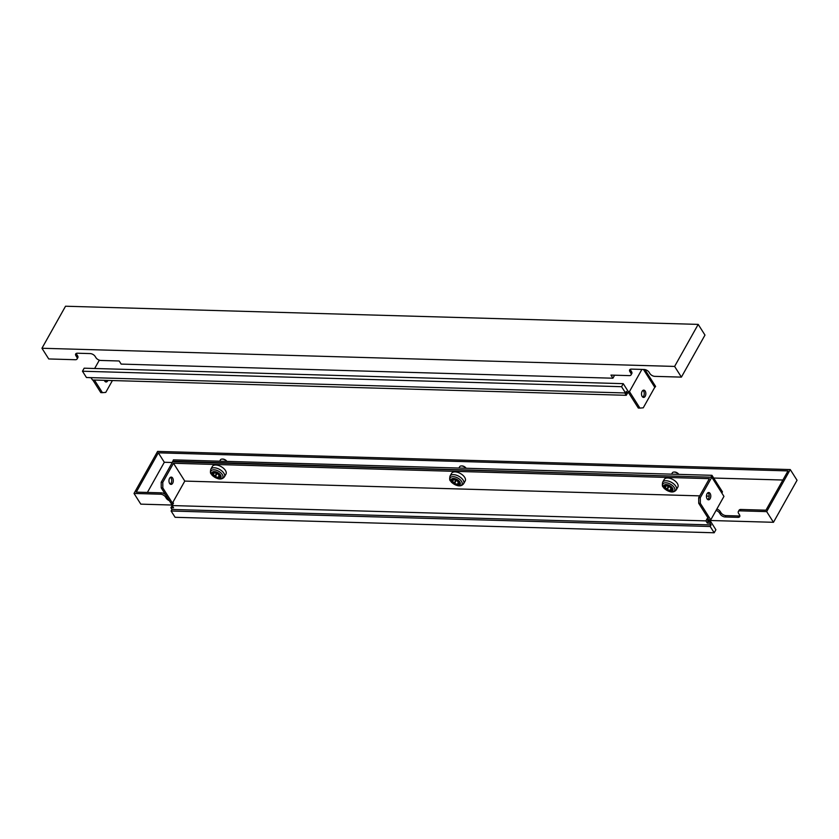 <?xml version="1.0" encoding="UTF-8"?>
<svg xmlns="http://www.w3.org/2000/svg" width="839" height="839" viewBox="0 0 839 839"><rect width="100%" height="100%" fill="white"/><g stroke="black" fill="none" stroke-linecap="round" stroke-linejoin="round"><path stroke-width="1.26" d="M707.728 499.53A3.639 2.16 91.6 0 0 708.577 498.576A3.639 2.16 91.6 0 0 707.917 492.776M710.172 498.628A3.639 2.16 91.6 0 0 710.633 494.737A3.639 2.16 91.6 0 0 708.724 492.535A3.639 2.16 91.6 0 0 707.067 493.72A3.639 2.16 91.6 0 0 706.606 497.621A3.639 2.16 91.6 0 0 708.515 499.813A3.639 2.16 91.6 0 0 710.172 498.628M169.572 478.293A3.639 2.16 -88.4 0 1 171.229 477.108A3.639 2.16 -88.4 0 1 173.149 479.31A3.639 2.16 -88.4 0 1 172.687 483.201A3.639 2.16 -88.4 0 1 171.03 484.386A3.639 2.16 -88.4 0 1 169.111 482.184A3.639 2.16 -88.4 0 1 169.572 478.293M170.432 477.339A3.639 2.16 -88.4 0 1 171.093 483.149A3.639 2.16 -88.4 0 1 170.233 484.103M699.716 495.87L184.79 481.093L173.484 463.264L709.375 478.649L698.677 497.716L698.73 503.316L708.336 518.471L707.277 518.439L705.903 520.883L172.131 505.56L173.547 507.794L170.894 507.71L171.712 506.253L172.582 506.274M706.459 496.069L709.196 496.143M705.903 520.883L707.319 523.117L709.972 523.19L711.084 524.931L171.995 509.451L170.894 507.71M171.995 509.451L171.114 511.014L175.099 517.296L714.188 532.775L715.887 529.745L710.801 521.722L709.972 523.19M711.084 524.931L710.203 526.493L171.114 511.014M714.188 532.775L710.203 526.493M707.319 523.117L708.137 521.648L710.801 521.722M708.137 521.648L707.581 520.757L708.126 519.781L710.78 519.855L723.952 496.394L711.797 477.223L700.271 497.758L698.677 497.716M172.782 504.407L171.701 504.375L161.235 487.889L161.193 482.278L172.708 461.754L711.797 477.223M161.193 482.278L162.787 482.331L173.484 463.264M700.271 497.758L700.324 503.358L710.78 519.855M184.79 481.093L172.446 503.085L173.505 503.117L172.131 505.56M708.126 519.781L707.277 518.439M161.235 487.889L162.829 487.931L172.446 503.085M162.829 487.931L162.787 482.331M700.324 503.358L698.73 503.316M107.927 380.424A3.639 2.16 -88.4 0 1 107.749 380.791A3.639 2.16 -88.4 0 1 106.081 381.986A3.639 2.16 -88.4 0 1 104.34 380.329M106.333 380.382A3.639 2.16 -88.4 0 1 106.154 380.749A3.639 2.16 -88.4 0 1 105.295 381.703M642.789 397.13A3.639 2.16 91.6 0 0 643.639 396.176A3.639 2.16 91.6 0 0 642.978 390.366M645.233 396.228A3.639 2.16 91.6 0 0 645.694 392.327A3.639 2.16 91.6 0 0 643.786 390.135A3.639 2.16 91.6 0 0 642.129 391.32A3.639 2.16 91.6 0 0 641.667 395.211A3.639 2.16 91.6 0 0 643.576 397.413A3.639 2.16 91.6 0 0 645.233 396.228M625.537 392.977L621.552 386.695L82.463 371.226L86.448 377.508L625.537 392.977L626.408 391.414L627.52 393.155L624.856 393.082L626.272 395.305L92.5 379.983L91.084 377.76L88.357 377.56M82.463 371.226L84.162 368.195L623.251 383.664L628.338 391.687L627.52 393.155M621.552 386.695L623.251 383.664M628.264 391.572L629.449 391.603L639.905 408.09L643.251 407.827L654.766 387.303L643.461 369.464M629.449 391.603L641.898 369.422M112.405 380.56L105.756 392.4L102.421 392.662L94.408 380.036M102.421 392.662L100.816 392.621L92.814 379.994M94.65 368.489L99.327 360.162M627.677 392.862L628.705 392.893L638.311 408.048L639.905 408.09M627.478 393.155L626.272 395.305M668.568 489.955A5.495 2.926 29.3 0 1 669.952 490.5L670.382 490.469A5.495 2.926 29.3 0 1 670.529 490.081A5.495 2.926 29.3 0 1 671.525 489.284L671.473 488.927A5.495 2.926 29.3 0 1 669.879 486.903L669.407 486.589A5.495 2.926 29.3 0 1 666.659 485.75L666.239 485.781A5.495 2.926 29.3 0 1 666.093 486.169A5.495 2.926 29.3 0 1 665.096 486.966L665.149 487.312A5.495 2.926 29.3 0 1 666.743 489.347L667.215 489.661A5.495 2.926 29.3 0 1 668.568 489.955M674.116 472.053A3.304 1.762 29.3 0 1 674.388 472.021A3.304 1.762 29.3 0 1 675.815 472.21A3.304 1.762 29.3 0 1 678.782 474.36M671.599 474.161L672.364 472.787A3.975 2.108 29.3 0 1 673.78 472.063A3.975 2.108 29.3 0 1 675.479 472.294A3.975 2.108 29.3 0 1 678.678 474.36M662.684 482.194L664.247 479.415A7.803 4.153 29.3 0 1 670.371 478.45A7.803 4.153 29.3 0 1 677.86 487.06L676.307 489.829A7.803 4.153 29.3 0 0 668.819 481.219A7.803 4.153 29.3 0 0 662.684 482.194C662.107 485.047 662.286 486.672 663.23 487.081C664.561 487.983 661.835 487.679 669.417 491.476C672.301 492.493 674.587 491.948 676.307 489.829M666.743 489.347L668.389 486.41A5.495 2.926 29.3 0 1 668.389 486.41L668.861 486.725A5.495 2.926 29.3 0 1 669.889 486.924M172.289 462.499L164.318 462.268L158.33 452.829L788.01 470.899L765.955 510.196L740.868 509.472L740.092 510.846A3.975 2.108 -150.7 0 0 738.33 511.58A3.975 2.108 -150.7 0 0 738.603 513.426L739.453 514.768A3.975 2.108 29.3 0 1 739.725 516.614A3.975 2.108 29.3 0 1 737.953 517.348L738.719 515.975A3.975 2.108 -150.7 0 0 739.862 515.796M782.892 480.023L713.685 478.041M166.195 495.713L165.493 496.982A3.975 2.108 -150.7 0 0 160.606 494.213L161.371 492.839L136.275 492.126L158.33 452.829M161.371 492.839A3.975 2.108 29.3 0 1 165.661 494.863M716.852 509.032A3.975 2.108 29.3 0 1 720.229 511.507L721.079 512.849A3.975 2.108 -150.7 0 0 725.966 515.607L738.719 515.975M738.33 511.58L739.096 510.206A3.975 2.108 29.3 0 1 740.868 509.472M164.318 462.268L147.391 492.441M707.77 520.421L773.464 522.298L797.05 480.265L790.265 469.567L766.678 511.612L740.092 510.846M160.606 494.213L134.02 493.447L140.805 504.145L172.425 505.047M134.02 493.447L157.606 451.413L790.265 469.567M773.464 522.298L766.678 511.612M725.966 515.607L725.2 516.981L737.953 517.348M725.2 516.981A3.975 2.108 29.3 0 1 720.313 514.213L721.079 512.849M720.229 511.507L719.463 512.881L720.313 514.213M719.463 512.881A3.975 2.108 -150.7 0 0 716.087 510.406M169.331 500.642A3.975 2.108 29.3 0 1 166.342 498.314L167.045 497.045M165.493 496.982L166.342 498.314M172.97 461.765L173.4 459.856L711.965 475.314L722.473 491.895L721.823 493.049M172.635 461.23L711.535 477.223M711.189 476.688L711.965 475.314M630.299 369.307A3.975 2.108 -150.7 0 0 630.708 370.335L631.547 371.667A3.975 2.108 29.3 0 1 631.819 373.523L631.054 374.886A3.975 2.108 -150.7 0 0 630.781 373.04L631.547 371.667M612.617 375.138L613.152 375.159M76.318 353.408A3.975 2.108 -150.7 0 0 76.727 354.436L77.576 355.767A3.975 2.108 29.3 0 1 77.849 357.624L77.083 358.987A3.975 2.108 -150.7 0 0 76.81 357.141L77.576 355.767M76.727 354.436L75.961 355.799A3.975 2.108 29.3 0 1 75.688 353.953A3.975 2.108 29.3 0 1 77.461 353.219L90.213 353.586A3.975 2.108 29.3 0 1 95.101 356.355L95.95 357.687A3.975 2.108 -150.7 0 0 100.837 360.455L119.18 360.98L121.152 364.095L612.921 378.211L610.949 375.096L629.292 375.62A3.975 2.108 -150.7 0 0 631.054 374.886M41.95 348.258L65.536 306.225L698.195 324.389L674.608 366.423L41.95 348.258L48.735 358.956L75.311 359.721A3.975 2.108 -150.7 0 0 77.083 358.987M698.195 324.389L704.98 335.086L681.394 377.12L654.808 376.354A3.975 2.108 -150.7 0 1 649.921 373.586L649.071 372.254A3.975 2.108 29.3 0 0 644.184 369.485L631.431 369.118A3.975 2.108 29.3 0 0 629.659 369.852A3.975 2.108 29.3 0 0 629.932 371.698L630.781 373.04M674.608 366.423L681.394 377.12M75.961 355.799L76.81 357.141M614.62 375.201L612.921 378.211M643.702 369.842L645.097 369.884L655.616 386.464L654.483 387.817M644.457 371.037L645.097 369.884M455.913 483.851A5.495 2.926 29.3 0 1 457.297 484.397L457.706 484.386A5.495 2.926 29.3 0 1 457.874 483.977A5.495 2.926 29.3 0 1 458.86 483.18L458.818 482.824A5.495 2.926 29.3 0 1 457.213 480.799L456.741 480.485A5.495 2.926 29.3 0 1 454.004 479.646L453.584 479.677A5.495 2.926 29.3 0 1 453.427 480.065A5.495 2.926 29.3 0 1 452.441 480.862L452.494 481.208A5.495 2.926 29.3 0 1 454.088 483.243L454.56 483.558A5.495 2.926 29.3 0 1 455.913 483.851M461.45 465.949A3.304 1.762 29.3 0 1 461.733 465.918A3.304 1.762 29.3 0 1 463.159 466.106A3.304 1.762 29.3 0 1 466.127 468.256M458.933 468.057L459.709 466.683A3.975 2.108 29.3 0 1 461.114 465.96A3.975 2.108 29.3 0 1 462.824 466.19A3.975 2.108 29.3 0 1 466.023 468.256M450.029 476.091L451.592 473.311A7.803 4.153 29.3 0 1 457.716 472.347A7.803 4.153 29.3 0 1 465.205 480.957L463.642 483.725A7.803 4.153 29.3 0 0 456.164 475.115A7.803 4.153 29.3 0 0 450.029 476.091C449.442 478.943 449.631 480.569 450.574 480.978C451.896 481.88 449.18 481.576 456.762 485.372C459.636 486.389 461.932 485.844 463.642 483.725M455.724 480.286A5.495 2.926 29.3 0 1 455.734 480.307L456.206 480.621A5.495 2.926 29.3 0 1 457.224 480.82M216.672 476.982A5.495 2.926 29.3 0 1 218.056 477.527L218.486 477.496A5.495 2.926 29.3 0 1 218.633 477.108A5.495 2.926 29.3 0 1 219.629 476.311L219.577 475.965A5.495 2.926 29.3 0 1 217.983 473.93L217.5 473.616A5.495 2.926 29.3 0 1 214.763 472.777L214.344 472.808A5.495 2.926 29.3 0 1 214.186 473.196A5.495 2.926 29.3 0 1 213.2 473.993L213.253 474.35A5.495 2.926 29.3 0 1 214.847 476.374L215.319 476.688A5.495 2.926 29.3 0 1 216.672 476.982M222.209 459.09A3.304 1.762 29.3 0 1 222.492 459.048A3.304 1.762 29.3 0 1 223.919 459.248A3.304 1.762 29.3 0 1 226.887 461.398M219.703 461.188L220.468 459.814A3.975 2.108 29.3 0 1 221.884 459.09A3.975 2.108 29.3 0 1 223.583 459.321A3.975 2.108 29.3 0 1 226.782 461.387M210.788 469.221L212.351 466.442A7.803 4.153 29.3 0 1 218.476 465.477A7.803 4.153 29.3 0 1 225.964 474.087L224.401 476.867A7.803 4.153 29.3 0 0 216.923 468.256A7.803 4.153 29.3 0 0 210.788 469.221C210.201 472.074 210.39 473.699 211.334 474.108C212.666 475.021 209.939 474.717 217.521 478.513C220.395 479.53 222.692 478.975 224.401 476.867M216.483 473.427A5.495 2.926 29.3 0 1 216.493 473.437L216.965 473.752A5.495 2.926 29.3 0 1 217.983 473.951M671.053 488.539L669.952 490.5M668.84 491.067A5.065 2.695 29.3 0 1 663.817 486.547A5.065 2.695 29.3 0 1 667.959 484.858A5.065 2.695 29.3 0 1 672.993 489.368A5.065 2.695 29.3 0 1 668.84 491.067M669.354 491.444A6.743 3.576 29.3 0 1 662.663 485.435A6.743 3.576 29.3 0 1 668.18 483.18A6.743 3.576 29.3 0 1 674.871 489.2A6.743 3.576 29.3 0 1 669.354 491.444M668.673 490.668A4.143 2.202 29.3 0 1 664.551 486.966A4.143 2.202 29.3 0 1 667.949 485.582A4.143 2.202 29.3 0 1 672.07 489.284A4.143 2.202 29.3 0 1 668.673 490.668M668.861 486.725L667.215 489.661M630.708 370.335L629.932 371.698M458.398 482.435L457.297 484.397M456.185 484.963A5.065 2.695 29.3 0 1 451.162 480.443A5.065 2.695 29.3 0 1 455.304 478.754A5.065 2.695 29.3 0 1 460.328 483.264A5.065 2.695 29.3 0 1 456.185 484.963M456.689 485.341A6.743 3.576 29.3 0 1 449.998 479.331A6.743 3.576 29.3 0 1 455.525 477.076A6.743 3.576 29.3 0 1 462.216 483.096A6.743 3.576 29.3 0 1 456.689 485.341M456.007 484.564A4.143 2.202 29.3 0 1 451.896 480.862A4.143 2.202 29.3 0 1 455.294 479.478A4.143 2.202 29.3 0 1 459.405 483.18A4.143 2.202 29.3 0 1 456.007 484.564M455.734 480.307L454.088 483.243M456.206 480.621L454.56 483.558M219.157 475.566L218.056 477.527M216.944 478.094A5.065 2.695 29.3 0 1 211.921 473.574A5.065 2.695 29.3 0 1 216.063 471.885A5.065 2.695 29.3 0 1 221.087 476.405A5.065 2.695 29.3 0 1 216.944 478.094M217.448 478.471A6.743 3.576 29.3 0 1 210.767 472.462A6.743 3.576 29.3 0 1 216.284 470.207A6.743 3.576 29.3 0 1 222.975 476.227A6.743 3.576 29.3 0 1 217.448 478.471M216.777 477.695A4.143 2.202 29.3 0 1 212.655 473.993A4.143 2.202 29.3 0 1 216.053 472.609A4.143 2.202 29.3 0 1 220.164 476.311A4.143 2.202 29.3 0 1 216.777 477.695M216.493 473.437L214.847 476.374M216.965 473.752L215.319 476.688M674.388 472.021L673.78 472.063M671.273 488.759L670.529 490.081M461.733 465.918L461.114 465.96M458.618 482.656L457.874 483.977M222.492 459.048L221.884 459.09M219.378 475.786L218.633 477.108"/></g></svg>

